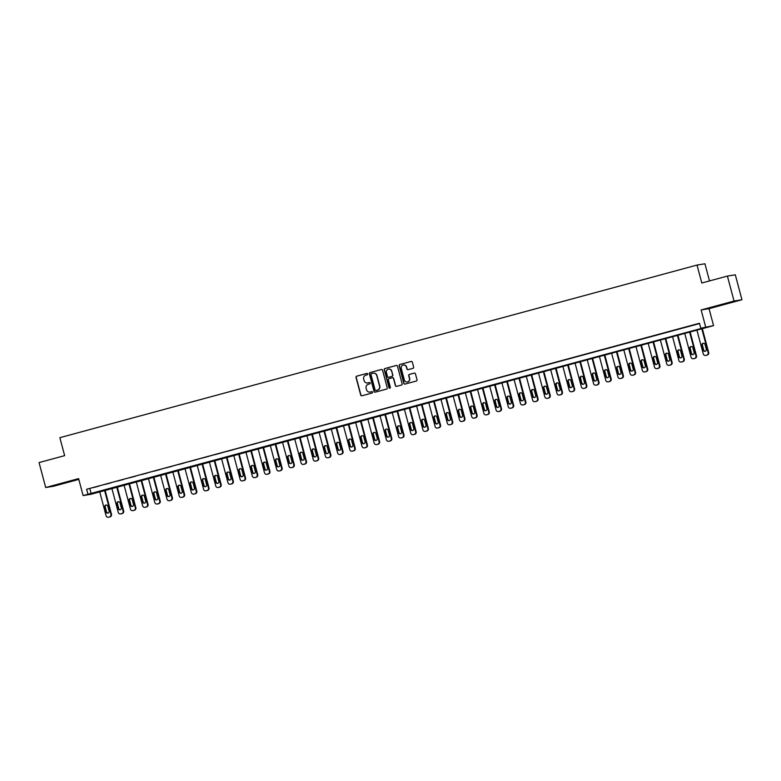 <?xml version="1.0" encoding="UTF-8"?>
<svg xmlns="http://www.w3.org/2000/svg" width="781" height="781" viewBox="0 0 781 781"><rect width="100%" height="100%" fill="white"/><g stroke="black" fill="none" stroke-linecap="round" stroke-linejoin="round"><path stroke-width="1.17" d="M367.724 373.923A0.713 0.693 -99.2 0 0 366.875 373.425L356.702 376.178A1.015 0.996 -99.2 0 0 356.009 377.418L360.705 395.049A1.015 0.996 -99.2 0 0 361.915 395.772L372.088 393.019A0.713 0.693 -99.2 0 0 372.576 392.15A0.713 0.693 -99.2 0 0 371.717 391.642L370.409 392.003A3.241 3.173 -99.2 0 1 366.514 389.69L366.123 388.225A3.241 3.173 -99.2 0 1 368.349 384.262L369.667 383.901A0.713 0.693 -99.2 0 0 370.155 383.041A0.713 0.693 -99.2 0 0 369.296 382.534L367.978 382.885A3.241 3.173 -99.2 0 1 364.083 380.581L363.692 379.117A3.241 3.173 -99.2 0 1 365.928 375.153L367.236 374.792A0.713 0.693 -99.2 0 0 367.724 373.923M723.714 304.112L731.465 302.188L723.714 304.112M61.191 483.605L68.953 481.682L61.191 483.605M412.954 368.339A1.015 0.996 -99.2 0 0 413.647 367.109L412.329 362.159A1.015 0.996 -99.2 0 0 411.109 361.437L399.823 364.502A1.015 0.996 -99.2 0 0 399.12 365.733L403.816 383.364A1.015 0.996 -99.2 0 0 405.036 384.086L416.322 381.03A1.015 0.996 -99.2 0 0 417.025 379.791L415.433 373.816A1.015 0.996 -99.2 0 0 414.213 373.093L409.381 374.402A1.015 0.996 -99.2 0 0 408.688 375.641L409.469 378.609A2.714 2.655 -99.2 0 1 407.35 381.977A2.714 2.655 -99.2 0 1 404.353 379.996L401.268 368.388A2.714 2.655 -99.2 0 1 403.386 365.02A2.714 2.655 -99.2 0 1 406.384 367.002L406.901 368.935A1.015 0.996 -99.2 0 0 408.121 369.657L412.954 368.339M700.772 328.235L713.561 325.628L91.016 494.285L83.108 495.574L703.984 327.717L700.772 328.235L699.444 323.246L86.652 489.267L87.98 494.256M83.108 495.574L78.598 478.607L45.688 487.52L39.05 462.577L64.647 455.645L59.864 437.682L697.033 265.062L701.807 283.015L727.404 276.084L734.042 301.036L701.133 309.95L705.653 326.917M382.563 370.223A1.015 0.996 -99.2 0 0 381.353 369.501L370.057 372.566A1.015 0.996 -99.2 0 0 369.364 373.796L374.05 391.427A1.015 0.996 -99.2 0 0 375.27 392.15L386.566 389.094A1.015 0.996 -99.2 0 0 387.259 387.854L382.563 370.223M384.935 368.534L396.231 365.469A1.015 0.996 -99.2 0 1 397.451 366.191L402.137 383.822A1.015 0.996 -99.2 0 1 401.444 385.062L396.611 386.37A1.015 0.996 -99.2 0 1 395.391 385.648L393.487 378.502A1.015 0.996 -99.2 0 0 392.277 377.779L389.065 378.648A1.015 0.996 -99.2 0 0 388.372 379.888L390.354 387.327A0.713 0.693 -99.2 0 1 389.797 388.216A0.713 0.693 -99.2 0 1 389.006 387.698L384.242 369.764A1.015 0.996 -99.2 0 1 384.935 368.534L396.436 365.44M727.404 276.084L735.312 274.805L741.95 299.748L734.042 301.036M45.688 487.52L53.596 486.241L78.803 479.407M86.652 489.267L699.532 323.568M93.076 487.695L98.933 486.104L93.066 487.637M105.269 484.386L111.117 482.804L105.25 484.337M117.453 481.086L123.31 479.505L117.443 481.037M129.646 477.787L135.494 476.205L129.626 477.728M141.83 474.487L147.677 472.895L141.82 474.428M154.023 471.177L159.871 469.596L154.003 471.128M166.207 467.878L172.054 466.296L166.187 467.829M178.39 464.578L184.248 462.996L178.38 464.519M190.584 461.278L196.431 459.687L190.564 461.22M202.767 457.978L208.615 456.387L202.757 457.92M214.96 454.669L220.808 453.087L214.941 454.62M227.144 451.369L232.992 449.788L227.125 451.32M239.328 448.069L245.185 446.488L239.318 448.011M251.521 444.77L257.369 443.178L251.502 444.711M263.705 441.46L269.552 439.879L263.695 441.411M275.898 438.161L281.746 436.579L275.878 438.112M288.082 434.861L293.929 433.279L288.072 434.802M300.265 431.561L306.123 429.97L300.255 431.502M312.459 428.261L318.306 426.67L312.439 428.203M324.642 424.952L330.49 423.37L324.632 424.903M336.836 421.652L342.683 420.071L336.816 421.603M349.019 418.352L354.867 416.771L349.009 418.294M361.203 415.053L367.06 413.461L361.193 414.994M373.396 411.743L379.244 410.162L373.377 411.694M385.58 408.443L391.437 406.862L385.57 408.395M397.773 405.144L403.621 403.562L397.754 405.085M409.957 401.844L415.804 400.253L409.947 401.785M422.14 398.544L427.998 396.953L422.13 398.486M434.334 395.235L440.181 393.653L434.314 395.186M446.517 391.935L452.375 390.354L446.507 391.886M458.711 388.635L464.558 387.054L458.691 388.577M470.894 385.336L476.742 383.744L470.884 385.277M483.088 382.026L488.935 380.445L483.068 381.977M495.271 378.726L501.119 377.145L495.252 378.678M507.455 375.427L513.312 373.845L507.445 375.368M519.648 372.127L525.496 370.536L519.629 372.068M531.832 368.827L537.679 367.236L531.822 368.769M544.025 365.518L549.873 363.936L544.006 365.469M556.209 362.218L562.056 360.637L556.199 362.169M568.392 358.918L574.25 357.337L568.383 358.86M580.586 355.619L586.433 354.027L580.566 355.56M592.769 352.309L598.617 350.728L592.759 352.26M604.963 349.009L610.81 347.428L604.943 348.961M617.146 345.71L622.994 344.128L617.136 345.651M629.33 342.41L635.187 340.819L629.32 342.351M641.523 339.11L647.371 337.519L641.504 339.052M653.707 335.801L659.554 334.219L653.697 335.752M665.9 332.501L671.748 330.919L665.881 332.452M678.084 329.201L683.931 327.62L678.074 329.143M690.267 325.902L696.125 324.31L690.258 325.843M709.509 280.935L704.94 263.773L697.033 265.062M701.133 309.95L709.041 308.661L741.95 299.748M709.041 308.661L713.561 325.628M89.864 488.74L91.192 493.729M369.472 382.514L368.193 382.856M371.893 391.623L370.624 391.964M367.05 373.396L356.917 376.139A1.015 0.996 -99.2 0 0 356.224 377.379L360.91 395.01A1.015 0.996 -99.2 0 0 361.925 395.762M381.353 369.501L370.272 372.527A1.015 0.996 -99.2 0 0 369.569 373.767L374.265 391.398A1.015 0.996 -99.2 0 0 375.28 392.15M371.473 373.65A0.713 0.693 -99.2 0 0 370.985 374.519L375.105 389.992A0.713 0.693 -99.2 0 0 375.954 390.5L377.34 390.119A3.241 3.173 -99.2 0 0 379.576 386.156L376.754 375.573A3.241 3.173 -99.2 0 0 372.859 373.269L371.473 373.65M373.279 373.191A3.241 3.173 -99.2 0 1 376.969 375.544L379.791 386.117A3.241 3.173 -99.2 0 1 377.555 390.08L376.169 390.461M392.482 377.74A1.015 0.996 -99.2 0 1 393.702 378.463L395.606 385.619A1.015 0.996 -99.2 0 0 396.621 386.37M385.15 368.495A1.015 0.996 -99.2 0 0 384.457 369.735L389.221 387.659A0.713 0.693 -99.2 0 0 389.904 388.186M391.515 371.082A2.714 2.655 -99.2 0 0 388.518 369.101A2.714 2.655 -99.2 0 0 386.4 372.469L387.483 376.559A1.015 0.996 -99.2 0 0 388.918 377.243L391.906 376.403A1.015 0.996 -99.2 0 0 392.609 375.173L391.73 371.043A2.714 2.655 -99.2 0 0 388.626 369.081M391.73 371.043L392.814 375.134A1.015 0.996 -99.2 0 1 392.121 376.374L388.918 377.243M403.494 365A2.714 2.655 -99.2 0 1 406.598 366.963L407.116 368.896A1.015 0.996 -99.2 0 0 408.121 369.647M407.457 381.958A2.714 2.655 -99.2 0 0 409.683 378.57L409.469 378.609M414.213 373.093L409.595 374.372A1.015 0.996 -99.2 0 0 408.902 375.612L409.683 378.57M411.323 361.408L400.038 364.463A1.015 0.996 -99.2 0 0 399.335 365.703L404.031 383.334A1.015 0.996 -99.2 0 0 405.036 384.086M104.537 490.283L110.951 514.396A2.07 2.021 -99.2 0 1 109.535 516.924L108.559 517.188A2.07 2.021 -99.2 0 1 106.079 515.714L99.656 491.6M105.054 490.136L111.488 514.308A2.07 2.021 80.8 0 1 110.062 516.837L109.096 517.1A2.07 2.021 80.8 0 1 108.891 517.139L108.354 517.227M106.294 505.024A1.65 1.621 -99.2 0 0 105.259 507.006L106.528 511.799A1.65 1.621 -99.2 0 0 108.09 513.029M109.115 511.038L107.846 506.254A1.65 1.621 -99.2 0 0 106.021 505.043A1.65 1.621 -99.2 0 0 104.722 507.094L106.001 511.887A1.65 1.621 -99.2 0 0 107.827 513.097A1.65 1.621 -99.2 0 0 109.115 511.038M116.72 486.973L123.134 511.096A2.07 2.021 -99.2 0 1 121.719 513.615L120.743 513.878A2.07 2.021 -99.2 0 1 118.263 512.414L111.849 488.301M117.238 486.836L123.671 511.008A2.07 2.021 80.8 0 1 122.256 513.527L121.28 513.8A2.07 2.021 80.8 0 1 121.084 513.839L120.547 513.927M118.478 501.724A1.65 1.621 -99.2 0 0 117.443 503.706L118.722 508.499A1.65 1.621 -99.2 0 0 120.274 509.729M121.309 507.738L120.03 502.954A1.65 1.621 -99.2 0 0 118.204 501.744A1.65 1.621 -99.2 0 0 116.916 503.794L118.185 508.587A1.65 1.621 -99.2 0 0 120.01 509.798A1.65 1.621 -99.2 0 0 121.309 507.738M128.914 483.673L135.328 507.796A2.07 2.021 -99.2 0 1 133.912 510.315L132.936 510.579A2.07 2.021 -99.2 0 1 130.456 509.114L124.033 484.991M129.431 483.537L135.865 507.709A2.07 2.021 80.8 0 1 134.439 510.227L133.463 510.491A2.07 2.021 80.8 0 1 133.268 510.54L132.731 510.628M130.661 498.415A1.65 1.621 -99.2 0 0 129.636 500.406L130.905 505.2A1.65 1.621 -99.2 0 0 132.458 506.43M133.492 504.438L132.223 499.645A1.65 1.621 -99.2 0 0 130.398 498.444A1.65 1.621 -99.2 0 0 129.099 500.494L130.368 505.287A1.65 1.621 -99.2 0 0 132.194 506.488A1.65 1.621 -99.2 0 0 133.492 504.438M141.097 480.374L147.511 504.487A2.07 2.021 -99.2 0 1 146.096 507.015L145.12 507.279A2.07 2.021 -99.2 0 1 142.64 505.815L136.226 481.692M141.615 480.237L148.048 504.399A2.07 2.021 80.8 0 1 146.633 506.928L145.656 507.191A2.07 2.021 80.8 0 1 145.451 507.24L144.924 507.318M142.855 495.115A1.65 1.621 -99.2 0 0 141.82 497.106L143.099 501.89A1.65 1.621 -99.2 0 0 144.651 503.12M145.676 501.138L144.407 496.345A1.65 1.621 -99.2 0 0 142.581 495.134A1.65 1.621 -99.2 0 0 141.283 497.194L142.562 501.978A1.65 1.621 -99.2 0 0 144.387 503.189A1.65 1.621 -99.2 0 0 145.676 501.138M153.281 477.074L159.705 501.187A2.07 2.021 -99.2 0 1 158.279 503.716L157.303 503.979A2.07 2.021 -99.2 0 1 154.823 502.505L148.41 478.392M153.808 476.927L160.232 501.099A2.07 2.021 80.8 0 1 158.816 503.628L157.84 503.891A2.07 2.021 80.8 0 1 157.645 503.93L157.108 504.018M155.038 491.815A1.65 1.621 -99.2 0 0 154.003 493.807L155.282 498.59A1.65 1.621 -99.2 0 0 156.835 499.82M157.869 497.839L156.59 493.045A1.65 1.621 -99.2 0 0 154.765 491.835A1.65 1.621 -99.2 0 0 153.476 493.885L154.745 498.678A1.65 1.621 -99.2 0 0 156.571 499.889A1.65 1.621 -99.2 0 0 157.869 497.839M165.474 473.774L171.888 497.887A2.07 2.021 -99.2 0 1 170.473 500.406L169.497 500.68A2.07 2.021 -99.2 0 1 167.017 499.205L160.593 475.092M165.992 473.628L172.425 497.8A2.07 2.021 80.8 0 1 171 500.328L170.033 500.592A2.07 2.021 80.8 0 1 169.828 500.631L169.292 500.719M167.232 488.515A1.65 1.621 -99.2 0 0 166.197 490.497L167.466 495.291A1.65 1.621 -99.2 0 0 169.028 496.521M170.053 494.529L168.784 489.746A1.65 1.621 -99.2 0 0 166.958 488.535A1.65 1.621 -99.2 0 0 165.66 490.585L166.939 495.379A1.65 1.621 -99.2 0 0 168.764 496.589A1.65 1.621 -99.2 0 0 170.053 494.529M177.658 470.465L184.082 494.588A2.07 2.021 -99.2 0 1 182.656 497.106L181.68 497.37A2.07 2.021 -99.2 0 1 179.2 495.906L172.786 471.792M178.175 470.328L184.609 494.5A2.07 2.021 80.8 0 1 183.193 497.019L182.217 497.282A2.07 2.021 80.8 0 1 182.022 497.331L181.485 497.419M179.415 485.216A1.65 1.621 -99.2 0 0 178.38 487.198L179.659 491.991A1.65 1.621 -99.2 0 0 181.212 493.221M182.246 491.229L180.967 486.436A1.65 1.621 -99.2 0 0 179.142 485.235A1.65 1.621 -99.2 0 0 177.853 487.285L179.122 492.079A1.65 1.621 -99.2 0 0 180.948 493.28A1.65 1.621 -99.2 0 0 182.246 491.229M189.851 467.165L196.265 491.278A2.07 2.021 -99.2 0 1 194.85 493.807L193.873 494.07A2.07 2.021 -99.2 0 1 191.394 492.606L184.97 468.483M190.369 467.028L196.802 491.2A2.07 2.021 80.8 0 1 195.377 493.719L194.401 493.982A2.07 2.021 80.8 0 1 194.205 494.031L193.668 494.119M191.599 481.906A1.65 1.621 -99.2 0 0 190.574 483.898L191.843 488.691A1.65 1.621 -99.2 0 0 193.395 489.912M194.43 487.93L193.161 483.136A1.65 1.621 -99.2 0 0 191.335 481.926A1.65 1.621 -99.2 0 0 190.037 483.986L191.316 488.769A1.65 1.621 -99.2 0 0 193.132 489.98A1.65 1.621 -99.2 0 0 194.43 487.93M202.035 463.865L208.449 487.979A2.07 2.021 -99.2 0 1 207.033 490.507L206.057 490.771A2.07 2.021 -99.2 0 1 203.577 489.306L197.163 465.183M202.552 463.719L208.986 487.891A2.07 2.021 80.8 0 1 207.57 490.419L206.594 490.683A2.07 2.021 80.8 0 1 206.389 490.722L205.862 490.81M203.792 478.607A1.65 1.621 -99.2 0 0 202.757 480.598L204.036 485.382A1.65 1.621 -99.2 0 0 205.588 486.612M206.623 484.63L205.344 479.837A1.65 1.621 -99.2 0 0 203.519 478.626A1.65 1.621 -99.2 0 0 202.22 480.686L203.499 485.47A1.65 1.621 -99.2 0 0 205.325 486.68A1.65 1.621 -99.2 0 0 206.623 484.63M214.219 460.565L220.642 484.679A2.07 2.021 -99.2 0 1 219.217 487.207L218.25 487.471A2.07 2.021 -99.2 0 1 215.761 485.997L209.347 461.883M214.746 460.419L221.169 484.591A2.07 2.021 80.8 0 1 219.754 487.119L218.778 487.383A2.07 2.021 80.8 0 1 218.582 487.422L218.045 487.51M215.976 475.307A1.65 1.621 -99.2 0 0 214.951 477.289L216.22 482.082A1.65 1.621 -99.2 0 0 217.772 483.312M218.807 481.321L217.528 476.537A1.65 1.621 -99.2 0 0 215.702 475.326A1.65 1.621 -99.2 0 0 214.414 477.376L215.683 482.17A1.65 1.621 -99.2 0 0 217.508 483.38A1.65 1.621 -99.2 0 0 218.807 481.321M226.412 457.256L232.826 481.379A2.07 2.021 -99.2 0 1 231.41 483.898L230.434 484.161A2.07 2.021 -99.2 0 1 227.954 482.697L221.531 458.584M226.929 457.119L233.363 481.291A2.07 2.021 80.8 0 1 231.947 483.81L230.971 484.083A2.07 2.021 80.8 0 1 230.766 484.122L230.229 484.21M228.169 472.007A1.65 1.621 -99.2 0 0 227.134 473.989L228.403 478.782A1.65 1.621 -99.2 0 0 229.965 480.012M230.991 478.021L229.721 473.237A1.65 1.621 -99.2 0 0 227.896 472.027A1.65 1.621 -99.2 0 0 226.597 474.077L227.876 478.87A1.65 1.621 -99.2 0 0 229.702 480.081A1.65 1.621 -99.2 0 0 230.991 478.021M238.595 453.956L245.019 478.079A2.07 2.021 -99.2 0 1 243.594 480.598L242.618 480.862A2.07 2.021 -99.2 0 1 240.138 479.397L233.724 455.274M239.113 453.82L245.546 477.992A2.07 2.021 80.8 0 1 244.131 480.51L243.155 480.774A2.07 2.021 80.8 0 1 242.959 480.823L242.422 480.911M240.353 468.698A1.65 1.621 -99.2 0 0 239.318 470.689L240.597 475.483A1.65 1.621 -99.2 0 0 242.149 476.713M243.184 474.721L241.905 469.928A1.65 1.621 -99.2 0 0 240.079 468.727A1.65 1.621 -99.2 0 0 238.791 470.777L240.06 475.57A1.65 1.621 -99.2 0 0 241.885 476.771A1.65 1.621 -99.2 0 0 243.184 474.721M250.789 450.657L257.203 474.77A2.07 2.021 -99.2 0 1 255.787 477.298L254.811 477.562A2.07 2.021 -99.2 0 1 252.331 476.098L245.908 451.974M251.306 450.52L257.74 474.682A2.07 2.021 80.8 0 1 256.314 477.211L255.338 477.474A2.07 2.021 80.8 0 1 255.143 477.523L254.606 477.601M252.536 465.398A1.65 1.621 -99.2 0 0 251.511 467.389L252.78 472.173A1.65 1.621 -99.2 0 0 254.333 473.403M255.367 471.421L254.098 466.628A1.65 1.621 -99.2 0 0 252.273 465.417A1.65 1.621 -99.2 0 0 250.974 467.477L252.253 472.261A1.65 1.621 -99.2 0 0 254.079 473.471A1.65 1.621 -99.2 0 0 255.367 471.421M262.972 447.357L269.386 471.47A2.07 2.021 -99.2 0 1 267.971 473.999L266.995 474.262A2.07 2.021 -99.2 0 1 264.515 472.788L258.101 448.675M263.49 447.21L269.923 471.382A2.07 2.021 80.8 0 1 268.508 473.911L267.532 474.174A2.07 2.021 80.8 0 1 267.327 474.213L266.799 474.301M264.73 462.098A1.65 1.621 -99.2 0 0 263.695 464.09L264.974 468.873A1.65 1.621 -99.2 0 0 266.526 470.103M267.561 468.122L266.282 463.328A1.65 1.621 -99.2 0 0 264.456 462.118A1.65 1.621 -99.2 0 0 263.158 464.168L264.437 468.961A1.65 1.621 -99.2 0 0 266.262 470.172A1.65 1.621 -99.2 0 0 267.561 468.122M275.156 444.057L281.58 468.17A2.07 2.021 -99.2 0 1 280.154 470.689L279.188 470.963A2.07 2.021 -99.2 0 1 276.699 469.488L270.285 445.375M275.683 443.911L282.117 468.083A2.07 2.021 80.8 0 1 280.691 470.611L279.715 470.875A2.07 2.021 80.8 0 1 279.52 470.914L278.983 471.002M276.913 458.798A1.65 1.621 -99.2 0 0 275.888 460.78L277.157 465.574A1.65 1.621 -99.2 0 0 278.71 466.804M279.744 464.812L278.466 460.029A1.65 1.621 -99.2 0 0 276.64 458.818A1.65 1.621 -99.2 0 0 275.351 460.868L276.62 465.661A1.65 1.621 -99.2 0 0 278.446 466.872A1.65 1.621 -99.2 0 0 279.744 464.812M287.349 440.748L293.763 464.871A2.07 2.021 -99.2 0 1 292.348 467.389L291.372 467.653A2.07 2.021 -99.2 0 1 288.892 466.189L282.468 442.075M287.867 440.611L294.3 464.783A2.07 2.021 80.8 0 1 292.885 467.302L291.909 467.565A2.07 2.021 80.8 0 1 291.704 467.614L291.167 467.702M289.107 455.499A1.65 1.621 -99.2 0 0 288.072 457.481L289.351 462.274A1.65 1.621 -99.2 0 0 290.903 463.504M291.928 461.512L290.659 456.719A1.65 1.621 -99.2 0 0 288.833 455.518A1.65 1.621 -99.2 0 0 287.535 457.568L288.814 462.362A1.65 1.621 -99.2 0 0 290.639 463.563A1.65 1.621 -99.2 0 0 291.928 461.512M299.533 437.448L305.957 461.561A2.07 2.021 -99.2 0 1 304.531 464.09L303.555 464.353A2.07 2.021 -99.2 0 1 301.075 462.889L294.662 438.766M300.06 437.311L306.484 461.483A2.07 2.021 80.8 0 1 305.068 464.002L304.092 464.265A2.07 2.021 80.8 0 1 303.897 464.314L303.36 464.402M301.29 452.189A1.65 1.621 -99.2 0 0 300.255 454.181L301.534 458.974A1.65 1.621 -99.2 0 0 303.087 460.194M304.121 458.213L302.843 453.419A1.65 1.621 -99.2 0 0 301.017 452.209A1.65 1.621 -99.2 0 0 299.728 454.269L300.997 459.052A1.65 1.621 -99.2 0 0 302.823 460.263A1.65 1.621 -99.2 0 0 304.121 458.213M311.726 434.148L318.14 458.262A2.07 2.021 -99.2 0 1 316.725 460.79L315.749 461.054A2.07 2.021 -99.2 0 1 313.269 459.589L306.845 435.466M312.244 434.002L318.677 458.174A2.07 2.021 80.8 0 1 317.252 460.702L316.285 460.966A2.07 2.021 80.8 0 1 316.08 461.005L315.544 461.093M313.474 448.89A1.65 1.621 -99.2 0 0 312.449 450.881L313.718 455.665A1.65 1.621 -99.2 0 0 315.28 456.895M316.305 454.913L315.036 450.12A1.65 1.621 -99.2 0 0 313.21 448.909A1.65 1.621 -99.2 0 0 311.912 450.969L313.191 455.753A1.65 1.621 -99.2 0 0 315.016 456.963A1.65 1.621 -99.2 0 0 316.305 454.913M323.91 430.848L330.324 454.962A2.07 2.021 -99.2 0 1 328.908 457.49L327.932 457.754A2.07 2.021 -99.2 0 1 325.452 456.28L319.038 432.166M324.427 430.702L330.861 454.874A2.07 2.021 80.8 0 1 329.445 457.402L328.469 457.666A2.07 2.021 80.8 0 1 328.264 457.705L327.737 457.793M325.667 445.59A1.65 1.621 -99.2 0 0 324.632 447.572L325.911 452.365A1.65 1.621 -99.2 0 0 327.464 453.595M328.498 451.603L327.219 446.82A1.65 1.621 -99.2 0 0 325.394 445.609A1.65 1.621 -99.2 0 0 324.095 447.659L325.374 452.453A1.65 1.621 -99.2 0 0 327.2 453.663A1.65 1.621 -99.2 0 0 328.498 451.603M336.094 427.539L342.517 451.662A2.07 2.021 -99.2 0 1 341.092 454.181L340.125 454.444A2.07 2.021 -99.2 0 1 337.636 452.98L331.222 428.867M336.621 427.402L343.054 451.574A2.07 2.021 80.8 0 1 341.629 454.093L340.653 454.366A2.07 2.021 80.8 0 1 340.457 454.405L339.92 454.493M337.851 442.29A1.65 1.621 -99.2 0 0 336.826 444.272L338.095 449.065A1.65 1.621 -99.2 0 0 339.647 450.295M340.682 448.304L339.403 443.52A1.65 1.621 -99.2 0 0 337.587 442.31A1.65 1.621 -99.2 0 0 336.289 444.36L337.558 449.153A1.65 1.621 -99.2 0 0 339.384 450.364A1.65 1.621 -99.2 0 0 340.682 448.304M348.287 424.239L354.701 448.362A2.07 2.021 -99.2 0 1 353.285 450.881L352.309 451.145A2.07 2.021 -99.2 0 1 349.829 449.68L343.415 425.557M348.804 424.103L355.238 448.274A2.07 2.021 80.8 0 1 353.822 450.793L352.846 451.057A2.07 2.021 80.8 0 1 352.641 451.106L352.114 451.193M350.044 438.981A1.65 1.621 -99.2 0 0 349.009 440.972L350.288 445.766A1.65 1.621 -99.2 0 0 351.84 446.996M352.866 445.004L351.596 440.211A1.65 1.621 -99.2 0 0 349.771 439.01A1.65 1.621 -99.2 0 0 348.472 441.06L349.751 445.853A1.65 1.621 -99.2 0 0 351.577 447.054A1.65 1.621 -99.2 0 0 352.866 445.004M360.471 420.939L366.894 445.053A2.07 2.021 -99.2 0 1 365.469 447.581L364.493 447.845A2.07 2.021 -99.2 0 1 362.013 446.381L355.599 422.257M360.998 420.803L367.421 444.965A2.07 2.021 80.8 0 1 366.006 447.493L365.03 447.757A2.07 2.021 80.8 0 1 364.834 447.806L364.297 447.884M362.228 435.681A1.65 1.621 -99.2 0 0 361.193 437.672L362.472 442.456A1.65 1.621 -99.2 0 0 364.024 443.686M365.059 441.704L363.78 436.911A1.65 1.621 -99.2 0 0 361.954 435.7A1.65 1.621 -99.2 0 0 360.666 437.76L361.935 442.544A1.65 1.621 -99.2 0 0 363.761 443.754A1.65 1.621 -99.2 0 0 365.059 441.704M372.664 417.64L379.078 441.753A2.07 2.021 -99.2 0 1 377.662 444.282L376.686 444.545A2.07 2.021 -99.2 0 1 374.206 443.071L367.783 418.958M373.181 417.493L379.615 441.665A2.07 2.021 80.8 0 1 378.189 444.194L377.223 444.457A2.07 2.021 80.8 0 1 377.018 444.496L376.481 444.584M374.411 432.381A1.65 1.621 -99.2 0 0 373.386 434.373L374.655 439.156A1.65 1.621 -99.2 0 0 376.217 440.386M377.243 438.405L375.973 433.611A1.65 1.621 -99.2 0 0 374.148 432.401A1.65 1.621 -99.2 0 0 372.849 434.451L374.128 439.244A1.65 1.621 -99.2 0 0 375.954 440.455A1.65 1.621 -99.2 0 0 377.243 438.405M384.848 414.34L391.261 438.453A2.07 2.021 -99.2 0 1 389.846 440.972L388.87 441.245A2.07 2.021 -99.2 0 1 386.39 439.771L379.976 415.658M385.365 414.194L391.798 438.366A2.07 2.021 80.8 0 1 390.383 440.894L389.407 441.158A2.07 2.021 80.8 0 1 389.202 441.197L388.674 441.285M386.605 429.081A1.65 1.621 -99.2 0 0 385.57 431.063L386.849 435.857A1.65 1.621 -99.2 0 0 388.401 437.087M389.436 435.095L388.157 430.311A1.65 1.621 -99.2 0 0 386.331 429.101A1.65 1.621 -99.2 0 0 385.043 431.151L386.312 435.944A1.65 1.621 -99.2 0 0 388.137 437.155A1.65 1.621 -99.2 0 0 389.436 435.095M397.041 411.031L403.455 435.154A2.07 2.021 -99.2 0 1 402.039 437.672L401.063 437.936A2.07 2.021 -99.2 0 1 398.574 436.472L392.16 412.358M397.558 410.894L403.992 435.066A2.07 2.021 80.8 0 1 402.566 437.585L401.59 437.848A2.07 2.021 80.8 0 1 401.395 437.897L400.858 437.985M398.788 425.782A1.65 1.621 -99.2 0 0 397.763 427.763L399.032 432.557A1.65 1.621 -99.2 0 0 400.585 433.787M401.619 431.795L400.35 427.002A1.65 1.621 -99.2 0 0 398.525 425.801A1.65 1.621 -99.2 0 0 397.226 427.851L398.495 432.645A1.65 1.621 -99.2 0 0 400.321 433.845A1.65 1.621 -99.2 0 0 401.619 431.795M409.224 407.731L415.638 431.844A2.07 2.021 -99.2 0 1 414.223 434.373L413.247 434.636A2.07 2.021 -99.2 0 1 410.767 433.172L404.353 409.049M409.742 407.594L416.175 431.766A2.07 2.021 80.8 0 1 414.76 434.285L413.784 434.548A2.07 2.021 80.8 0 1 413.579 434.597L413.051 434.685M410.982 422.472A1.65 1.621 -99.2 0 0 409.947 424.464L411.226 429.257A1.65 1.621 -99.2 0 0 412.778 430.477M413.803 428.496L412.534 423.702A1.65 1.621 -99.2 0 0 410.708 422.492A1.65 1.621 -99.2 0 0 409.41 424.552L410.689 429.335A1.65 1.621 -99.2 0 0 412.514 430.546A1.65 1.621 -99.2 0 0 413.803 428.496M421.408 404.431L427.832 428.544A2.07 2.021 -99.2 0 1 426.406 431.073L425.43 431.337A2.07 2.021 -99.2 0 1 422.951 429.872L416.537 405.749M421.935 404.285L428.359 428.457A2.07 2.021 80.8 0 1 426.943 430.985L425.967 431.249A2.07 2.021 80.8 0 1 425.772 431.288L425.235 431.376M423.165 419.172A1.65 1.621 -99.2 0 0 422.13 421.164L423.409 425.948A1.65 1.621 -99.2 0 0 424.962 427.178M425.996 425.196L424.718 420.403A1.65 1.621 -99.2 0 0 422.892 419.192A1.65 1.621 -99.2 0 0 421.603 421.252L422.872 426.035A1.65 1.621 -99.2 0 0 424.698 427.246A1.65 1.621 -99.2 0 0 425.996 425.196M433.601 401.131L440.015 425.245A2.07 2.021 -99.2 0 1 438.6 427.773L437.624 428.037A2.07 2.021 -99.2 0 1 435.144 426.563L428.72 402.449M434.119 400.985L440.552 425.157A2.07 2.021 80.8 0 1 439.127 427.685L438.161 427.949A2.07 2.021 80.8 0 1 437.956 427.988L437.419 428.076M435.359 415.873A1.65 1.621 -99.2 0 0 434.324 417.855L435.593 422.648A1.65 1.621 -99.2 0 0 437.155 423.878M438.18 421.886L436.911 417.103A1.65 1.621 -99.2 0 0 435.085 415.892A1.65 1.621 -99.2 0 0 433.787 417.942L435.066 422.736A1.65 1.621 -99.2 0 0 436.891 423.946A1.65 1.621 -99.2 0 0 438.18 421.886M445.785 397.822L452.199 421.945A2.07 2.021 -99.2 0 1 450.783 424.464L449.807 424.727A2.07 2.021 -99.2 0 1 447.328 423.263L440.914 399.15M446.302 397.685L452.736 421.857A2.07 2.021 80.8 0 1 451.32 424.376L450.344 424.649A2.07 2.021 80.8 0 1 450.149 424.688L449.612 424.776M447.542 412.573A1.65 1.621 -99.2 0 0 446.507 414.555L447.786 419.348A1.65 1.621 -99.2 0 0 449.339 420.578M450.373 418.587L449.095 413.803A1.65 1.621 -99.2 0 0 447.269 412.593A1.65 1.621 -99.2 0 0 445.98 414.643L447.249 419.436A1.65 1.621 -99.2 0 0 449.075 420.647A1.65 1.621 -99.2 0 0 450.373 418.587M457.978 394.522L464.392 418.645A2.07 2.021 -99.2 0 1 462.977 421.164L462.001 421.428A2.07 2.021 -99.2 0 1 459.521 419.963L453.097 395.84M458.496 394.385L464.929 418.557A2.07 2.021 80.8 0 1 463.504 421.076L462.528 421.34A2.07 2.021 80.8 0 1 462.332 421.389L461.796 421.476M459.726 409.264A1.65 1.621 -99.2 0 0 458.701 411.255L459.97 416.048A1.65 1.621 -99.2 0 0 461.522 417.279M462.557 415.287L461.288 410.494A1.65 1.621 -99.2 0 0 459.462 409.293A1.65 1.621 -99.2 0 0 458.164 411.343L459.443 416.136A1.65 1.621 -99.2 0 0 461.259 417.337A1.65 1.621 -99.2 0 0 462.557 415.287M470.162 391.222L476.576 415.336A2.07 2.021 -99.2 0 1 475.16 417.864L474.184 418.128A2.07 2.021 -99.2 0 1 471.704 416.663L465.291 392.54M470.679 391.086L477.113 415.248A2.07 2.021 80.8 0 1 475.697 417.776L474.721 418.04A2.07 2.021 80.8 0 1 474.516 418.089L473.989 418.167M471.919 405.964A1.65 1.621 -99.2 0 0 470.884 407.955L472.163 412.739A1.65 1.621 -99.2 0 0 473.716 413.969M474.75 411.987L473.471 407.194A1.65 1.621 -99.2 0 0 471.646 405.983A1.65 1.621 -99.2 0 0 470.347 408.043L471.626 412.827A1.65 1.621 -99.2 0 0 473.452 414.037A1.65 1.621 -99.2 0 0 474.75 411.987M482.346 387.923L488.769 412.036A2.07 2.021 -99.2 0 1 487.344 414.565L486.368 414.828A2.07 2.021 -99.2 0 1 483.888 413.354L477.474 389.241M482.873 387.776L489.296 411.948A2.07 2.021 80.8 0 1 487.881 414.477L486.905 414.74A2.07 2.021 80.8 0 1 486.709 414.779L486.172 414.867M484.103 402.664A1.65 1.621 -99.2 0 0 483.068 404.656L484.347 409.439A1.65 1.621 -99.2 0 0 485.899 410.669M486.934 408.688L485.655 403.894A1.65 1.621 -99.2 0 0 483.829 402.684A1.65 1.621 -99.2 0 0 482.541 404.734L483.81 409.527A1.65 1.621 -99.2 0 0 485.636 410.738A1.65 1.621 -99.2 0 0 486.934 408.688M494.539 384.623L500.953 408.736A2.07 2.021 -99.2 0 1 499.537 411.255L498.561 411.528A2.07 2.021 -99.2 0 1 496.081 410.054L489.658 385.941M495.056 384.477L501.49 408.648A2.07 2.021 80.8 0 1 500.074 411.177L499.098 411.441A2.07 2.021 80.8 0 1 498.893 411.48L498.356 411.567M496.296 399.364A1.65 1.621 -99.2 0 0 495.261 401.346L496.531 406.14A1.65 1.621 -99.2 0 0 498.093 407.37M499.118 405.378L497.848 400.594A1.65 1.621 -99.2 0 0 496.023 399.384A1.65 1.621 -99.2 0 0 494.724 401.434L496.003 406.227A1.65 1.621 -99.2 0 0 497.829 407.438A1.65 1.621 -99.2 0 0 499.118 405.378M506.723 381.313L513.146 405.437A2.07 2.021 -99.2 0 1 511.721 407.955L510.745 408.219A2.07 2.021 -99.2 0 1 508.265 406.755L501.851 382.641M507.24 381.177L513.673 405.349A2.07 2.021 80.8 0 1 512.258 407.867L511.282 408.131A2.07 2.021 80.8 0 1 511.086 408.18L510.549 408.268M508.48 396.065A1.65 1.621 -99.2 0 0 507.445 398.046L508.724 402.84A1.65 1.621 -99.2 0 0 510.276 404.07M511.311 402.078L510.032 397.285A1.65 1.621 -99.2 0 0 508.206 396.084A1.65 1.621 -99.2 0 0 506.918 398.134L508.187 402.928A1.65 1.621 -99.2 0 0 510.013 404.128A1.65 1.621 -99.2 0 0 511.311 402.078M518.916 378.014L525.33 402.127A2.07 2.021 -99.2 0 1 523.914 404.656L522.938 404.919A2.07 2.021 -99.2 0 1 520.458 403.455L514.035 379.332M519.433 377.877L525.867 402.049A2.07 2.021 80.8 0 1 524.442 404.568L523.465 404.831A2.07 2.021 80.8 0 1 523.27 404.88L522.733 404.968M520.663 392.755A1.65 1.621 -99.2 0 0 519.638 394.747L520.907 399.54A1.65 1.621 -99.2 0 0 522.46 400.76M523.495 398.779L522.225 393.985A1.65 1.621 -99.2 0 0 520.4 392.775A1.65 1.621 -99.2 0 0 519.101 394.835L520.38 399.618A1.65 1.621 -99.2 0 0 522.196 400.829A1.65 1.621 -99.2 0 0 523.495 398.779M531.1 374.714L537.513 398.827A2.07 2.021 -99.2 0 1 536.098 401.356L535.122 401.619A2.07 2.021 -99.2 0 1 532.642 400.155L526.228 376.032M531.617 374.568L538.05 398.74A2.07 2.021 80.8 0 1 536.635 401.268L535.659 401.532A2.07 2.021 80.8 0 1 535.454 401.571L534.926 401.659M532.857 389.455A1.65 1.621 -99.2 0 0 531.822 391.447L533.101 396.231A1.65 1.621 -99.2 0 0 534.653 397.461M535.688 395.479L534.409 390.685A1.65 1.621 -99.2 0 0 532.583 389.475A1.65 1.621 -99.2 0 0 531.285 391.535L532.564 396.318A1.65 1.621 -99.2 0 0 534.389 397.529A1.65 1.621 -99.2 0 0 535.688 395.479M543.283 371.414L549.707 395.528A2.07 2.021 -99.2 0 1 548.282 398.056L547.315 398.32A2.07 2.021 -99.2 0 1 544.826 396.846L538.412 372.732M543.81 371.268L550.234 395.44A2.07 2.021 80.8 0 1 548.818 397.968L547.842 398.232A2.07 2.021 80.8 0 1 547.647 398.271L547.11 398.359M545.04 386.156A1.65 1.621 -99.2 0 0 544.015 388.137L545.284 392.931A1.65 1.621 -99.2 0 0 546.837 394.161M547.871 392.169L546.593 387.386A1.65 1.621 -99.2 0 0 544.767 386.175A1.65 1.621 -99.2 0 0 543.478 388.225L544.747 393.019A1.65 1.621 -99.2 0 0 546.573 394.229A1.65 1.621 -99.2 0 0 547.871 392.169M555.476 368.105L561.89 392.228A2.07 2.021 -99.2 0 1 560.475 394.747L559.499 395.01A2.07 2.021 -99.2 0 1 557.019 393.546L550.595 369.433M555.994 367.968L562.427 392.14A2.07 2.021 80.8 0 1 561.012 394.659L560.036 394.932A2.07 2.021 80.8 0 1 559.831 394.971L559.294 395.059M557.234 382.856A1.65 1.621 -99.2 0 0 556.199 384.838L557.468 389.631A1.65 1.621 -99.2 0 0 559.03 390.861M560.055 388.87L558.786 384.086A1.65 1.621 -99.2 0 0 556.96 382.875A1.65 1.621 -99.2 0 0 555.662 384.926L556.941 389.719A1.65 1.621 -99.2 0 0 558.766 390.93A1.65 1.621 -99.2 0 0 560.055 388.87M567.66 364.805L574.084 388.928A2.07 2.021 -99.2 0 1 572.658 391.447L571.682 391.711A2.07 2.021 -99.2 0 1 569.203 390.246L562.789 366.123M568.178 364.668L574.611 388.84A2.07 2.021 80.8 0 1 573.195 391.359L572.219 391.623A2.07 2.021 80.8 0 1 572.024 391.671L571.487 391.759M569.417 379.546A1.65 1.621 -99.2 0 0 568.383 381.538L569.661 386.331A1.65 1.621 -99.2 0 0 571.214 387.561M572.248 385.57L570.97 380.777A1.65 1.621 -99.2 0 0 569.144 379.576A1.65 1.621 -99.2 0 0 567.855 381.626L569.124 386.419A1.65 1.621 -99.2 0 0 570.95 387.62A1.65 1.621 -99.2 0 0 572.248 385.57M579.853 361.505L586.267 385.619A2.07 2.021 -99.2 0 1 584.852 388.147L583.876 388.411A2.07 2.021 -99.2 0 1 581.396 386.946L574.972 362.823M580.371 361.369L586.804 385.531A2.07 2.021 80.8 0 1 585.379 388.059L584.403 388.323A2.07 2.021 80.8 0 1 584.208 388.372L583.671 388.45M581.601 376.247A1.65 1.621 -99.2 0 0 580.576 378.238L581.845 383.022A1.65 1.621 -99.2 0 0 583.407 384.252M584.432 382.27L583.163 377.477A1.65 1.621 -99.2 0 0 581.337 376.266A1.65 1.621 -99.2 0 0 580.039 378.326L581.318 383.11A1.65 1.621 -99.2 0 0 583.143 384.32A1.65 1.621 -99.2 0 0 584.432 382.27M592.037 358.206L598.451 382.319A2.07 2.021 -99.2 0 1 597.035 384.848L596.059 385.111A2.07 2.021 -99.2 0 1 593.58 383.637L587.166 359.524M592.554 358.059L598.988 382.231A2.07 2.021 80.8 0 1 597.572 384.76L596.596 385.023A2.07 2.021 80.8 0 1 596.391 385.062L595.864 385.15M593.794 372.947A1.65 1.621 -99.2 0 0 592.759 374.939L594.038 379.722A1.65 1.621 -99.2 0 0 595.591 380.952M596.625 378.97L595.347 374.177A1.65 1.621 -99.2 0 0 593.521 372.967A1.65 1.621 -99.2 0 0 592.223 375.017L593.501 379.81A1.65 1.621 -99.2 0 0 595.327 381.021A1.65 1.621 -99.2 0 0 596.625 378.97M604.221 354.896L610.644 379.019A2.07 2.021 -99.2 0 1 609.219 381.538L608.253 381.811A2.07 2.021 -99.2 0 1 605.763 380.337L599.349 356.224M604.748 354.759L611.181 378.931A2.07 2.021 80.8 0 1 609.756 381.46L608.78 381.724A2.07 2.021 80.8 0 1 608.584 381.763L608.048 381.85M605.978 369.647A1.65 1.621 -99.2 0 0 604.953 371.629L606.222 376.422A1.65 1.621 -99.2 0 0 607.774 377.653M608.809 375.661L607.53 370.877A1.65 1.621 -99.2 0 0 605.714 369.667A1.65 1.621 -99.2 0 0 604.416 371.717L605.685 376.51A1.65 1.621 -99.2 0 0 607.511 377.721A1.65 1.621 -99.2 0 0 608.809 375.661M616.414 351.596L622.828 375.72A2.07 2.021 -99.2 0 1 621.412 378.238L620.436 378.502A2.07 2.021 -99.2 0 1 617.956 377.038L611.543 352.924M616.931 351.46L623.365 375.632A2.07 2.021 80.8 0 1 621.949 378.15L620.973 378.414A2.07 2.021 80.8 0 1 620.768 378.463L620.241 378.551M618.171 366.348A1.65 1.621 -99.2 0 0 617.136 368.329L618.415 373.123A1.65 1.621 -99.2 0 0 619.968 374.353M620.993 372.361L619.723 367.568A1.65 1.621 -99.2 0 0 617.898 366.367A1.65 1.621 -99.2 0 0 616.6 368.417L617.878 373.211A1.65 1.621 -99.2 0 0 619.704 374.411A1.65 1.621 -99.2 0 0 620.993 372.361M628.598 348.297L635.021 372.41A2.07 2.021 -99.2 0 1 633.596 374.939L632.62 375.202A2.07 2.021 -99.2 0 1 630.14 373.738L623.726 349.615M629.125 348.16L635.549 372.332A2.07 2.021 80.8 0 1 634.133 374.851L633.157 375.114A2.07 2.021 80.8 0 1 632.961 375.163L632.425 375.251M630.355 363.038A1.65 1.621 -99.2 0 0 629.32 365.03L630.599 369.823A1.65 1.621 -99.2 0 0 632.151 371.043M633.186 369.062L631.907 364.268A1.65 1.621 -99.2 0 0 630.082 363.058A1.65 1.621 -99.2 0 0 628.793 365.118L630.062 369.901A1.65 1.621 -99.2 0 0 631.888 371.112A1.65 1.621 -99.2 0 0 633.186 369.062M640.791 344.997L647.205 369.11A2.07 2.021 -99.2 0 1 645.789 371.639L644.813 371.902A2.07 2.021 -99.2 0 1 642.333 370.438L635.91 346.315M641.308 344.851L647.742 369.022A2.07 2.021 80.8 0 1 646.317 371.551L645.35 371.815A2.07 2.021 80.8 0 1 645.145 371.854L644.608 371.941M642.538 359.738A1.65 1.621 -99.2 0 0 641.513 361.73L642.783 366.514A1.65 1.621 -99.2 0 0 644.345 367.744M645.37 365.762L644.1 360.968A1.65 1.621 -99.2 0 0 642.275 359.758A1.65 1.621 -99.2 0 0 640.976 361.818L642.255 366.601A1.65 1.621 -99.2 0 0 644.081 367.812A1.65 1.621 -99.2 0 0 645.37 365.762M652.975 341.697L659.389 365.811A2.07 2.021 -99.2 0 1 657.973 368.339L656.997 368.603A2.07 2.021 -99.2 0 1 654.517 367.129L648.103 343.015M653.492 341.551L659.925 365.723A2.07 2.021 80.8 0 1 658.51 368.251L657.534 368.515A2.07 2.021 80.8 0 1 657.329 368.554L656.801 368.642M654.732 356.439A1.65 1.621 -99.2 0 0 653.697 358.42L654.976 363.214A1.65 1.621 -99.2 0 0 656.528 364.444M657.563 362.452L656.284 357.669A1.65 1.621 -99.2 0 0 654.458 356.458A1.65 1.621 -99.2 0 0 653.16 358.508L654.439 363.302A1.65 1.621 -99.2 0 0 656.265 364.512A1.65 1.621 -99.2 0 0 657.563 362.452M665.168 338.388L671.582 362.511A2.07 2.021 -99.2 0 1 670.157 365.03L669.19 365.293A2.07 2.021 -99.2 0 1 666.701 363.829L660.287 339.715M665.685 338.251L672.119 362.423A2.07 2.021 80.8 0 1 670.694 364.942L669.717 365.215A2.07 2.021 80.8 0 1 669.522 365.254L668.985 365.342M666.915 353.139A1.65 1.621 -99.2 0 0 665.89 355.121L667.159 359.914A1.65 1.621 -99.2 0 0 668.712 361.144M669.747 359.153L668.468 354.369A1.65 1.621 -99.2 0 0 666.652 353.158A1.65 1.621 -99.2 0 0 665.353 355.209L666.623 360.002A1.65 1.621 -99.2 0 0 668.448 361.212A1.65 1.621 -99.2 0 0 669.747 359.153M677.352 335.088L683.765 359.211A2.07 2.021 -99.2 0 1 682.35 361.73L681.374 361.993A2.07 2.021 -99.2 0 1 678.894 360.529L672.48 336.406M677.869 334.951L684.302 359.123A2.07 2.021 80.8 0 1 682.887 361.642L681.911 361.906A2.07 2.021 80.8 0 1 681.706 361.954L681.178 362.042M679.109 349.829A1.65 1.621 -99.2 0 0 678.074 351.821L679.353 356.614A1.65 1.621 -99.2 0 0 680.905 357.844M681.93 355.853L680.661 351.06A1.65 1.621 -99.2 0 0 678.835 349.849A1.65 1.621 -99.2 0 0 677.537 351.909L678.816 356.702A1.65 1.621 -99.2 0 0 680.642 357.903A1.65 1.621 -99.2 0 0 681.93 355.853M689.535 331.788L695.959 355.902A2.07 2.021 -99.2 0 1 694.534 358.43L693.557 358.694A2.07 2.021 -99.2 0 1 691.078 357.229L684.664 333.106M690.062 331.652L696.486 355.814A2.07 2.021 80.8 0 1 695.07 358.342L694.094 358.606A2.07 2.021 80.8 0 1 693.899 358.655L693.362 358.733M691.292 346.53A1.65 1.621 -99.2 0 0 690.258 348.521L691.536 353.305A1.65 1.621 -99.2 0 0 693.089 354.535M694.124 352.553L692.845 347.76A1.65 1.621 -99.2 0 0 691.019 346.549A1.65 1.621 -99.2 0 0 689.73 348.609L691 353.393A1.65 1.621 -99.2 0 0 692.825 354.603A1.65 1.621 -99.2 0 0 694.124 352.553M701.728 328.489L708.142 352.602A2.07 2.021 -99.2 0 1 706.727 355.13L705.751 355.394A2.07 2.021 -99.2 0 1 703.271 353.92L696.847 329.807M702.246 328.342L708.679 352.514A2.07 2.021 80.8 0 1 707.254 355.043L706.288 355.306A2.07 2.021 80.8 0 1 706.083 355.345L705.546 355.433M703.486 343.23A1.65 1.621 -99.2 0 0 702.451 345.222L703.72 350.005A1.65 1.621 -99.2 0 0 705.282 351.235M706.307 349.244L705.038 344.46A1.65 1.621 -99.2 0 0 703.212 343.25A1.65 1.621 -99.2 0 0 701.914 345.3L703.193 350.093A1.65 1.621 -99.2 0 0 705.018 351.304A1.65 1.621 -99.2 0 0 706.307 349.244M110.951 514.396L111.488 514.308M108.559 517.188L109.096 517.1M109.535 516.924L110.062 516.837M106.528 511.799L106.001 511.887M105.259 507.006L104.722 507.094M123.134 511.096L123.671 511.008M120.743 513.878L121.28 513.8M121.719 513.615L122.256 513.527M118.722 508.499L118.185 508.587M117.443 503.706L116.916 503.794M135.328 507.796L135.865 507.709M132.936 510.579L133.463 510.491M133.912 510.315L134.439 510.227M130.905 505.2L130.368 505.287M129.636 500.406L129.099 500.494M147.511 504.487L148.048 504.399M145.12 507.279L145.656 507.191M146.096 507.015L146.633 506.928M143.099 501.89L142.562 501.978M141.82 497.106L141.283 497.194M159.705 501.187L160.232 501.099M157.303 503.979L157.84 503.891M158.279 503.716L158.816 503.628M155.282 498.59L154.745 498.678M154.003 493.807L153.476 493.885M171.888 497.887L172.425 497.8M169.497 500.68L170.033 500.592M170.473 500.406L171 500.328M167.466 495.291L166.939 495.379M166.197 490.497L165.66 490.585M184.082 494.588L184.609 494.5M181.68 497.37L182.217 497.282M182.656 497.106L183.193 497.019M179.659 491.991L179.122 492.079M178.38 487.198L177.853 487.285M196.265 491.278L196.802 491.2M193.873 494.07L194.401 493.982M194.85 493.807L195.377 493.719M191.843 488.691L191.316 488.769M190.574 483.898L190.037 483.986M208.449 487.979L208.986 487.891M206.057 490.771L206.594 490.683M207.033 490.507L207.57 490.419M204.036 485.382L203.499 485.47M202.757 480.598L202.22 480.686M220.642 484.679L221.169 484.591M218.25 487.471L218.778 487.383M219.217 487.207L219.754 487.119M216.22 482.082L215.683 482.17M214.951 477.289L214.414 477.376M232.826 481.379L233.363 481.291M230.434 484.161L230.971 484.083M231.41 483.898L231.947 483.81M228.403 478.782L227.876 478.87M227.134 473.989L226.597 474.077M245.019 478.079L245.546 477.992M242.618 480.862L243.155 480.774M243.594 480.598L244.131 480.51M240.597 475.483L240.06 475.57M239.318 470.689L238.791 470.777M257.203 474.77L257.74 474.682M254.811 477.562L255.338 477.474M255.787 477.298L256.314 477.211M252.78 472.173L252.253 472.261M251.511 467.389L250.974 467.477M269.386 471.47L269.923 471.382M266.995 474.262L267.532 474.174M267.971 473.999L268.508 473.911M264.974 468.873L264.437 468.961M263.695 464.09L263.158 464.168M281.58 468.17L282.117 468.083M279.188 470.963L279.715 470.875M280.154 470.689L280.691 470.611M277.157 465.574L276.62 465.661M275.888 460.78L275.351 460.868M293.763 464.871L294.3 464.783M291.372 467.653L291.909 467.565M292.348 467.389L292.885 467.302M289.351 462.274L288.814 462.362M288.072 457.481L287.535 457.568M305.957 461.561L306.484 461.483M303.555 464.353L304.092 464.265M304.531 464.09L305.068 464.002M301.534 458.974L300.997 459.052M300.255 454.181L299.728 454.269M318.14 458.262L318.677 458.174M315.749 461.054L316.285 460.966M316.725 460.79L317.252 460.702M313.718 455.665L313.191 455.753M312.449 450.881L311.912 450.969M330.324 454.962L330.861 454.874M327.932 457.754L328.469 457.666M328.908 457.49L329.445 457.402M325.911 452.365L325.374 452.453M324.632 447.572L324.095 447.659M342.517 451.662L343.054 451.574M340.125 454.444L340.653 454.366M341.092 454.181L341.629 454.093M338.095 449.065L337.558 449.153M336.826 444.272L336.289 444.36M354.701 448.362L355.238 448.274M352.309 451.145L352.846 451.057M353.285 450.881L353.822 450.793M350.288 445.766L349.751 445.853M349.009 440.972L348.472 441.06M366.894 445.053L367.421 444.965M364.493 447.845L365.03 447.757M365.469 447.581L366.006 447.493M362.472 442.456L361.935 442.544M361.193 437.672L360.666 437.76M379.078 441.753L379.615 441.665M376.686 444.545L377.223 444.457M377.662 444.282L378.189 444.194M374.655 439.156L374.128 439.244M373.386 434.373L372.849 434.451M391.261 438.453L391.798 438.366M388.87 441.245L389.407 441.158M389.846 440.972L390.383 440.894M386.849 435.857L386.312 435.944M385.57 431.063L385.043 431.151M403.455 435.154L403.992 435.066M401.063 437.936L401.59 437.848M402.039 437.672L402.566 437.585M399.032 432.557L398.495 432.645M397.763 427.763L397.226 427.851M415.638 431.844L416.175 431.766M413.247 434.636L413.784 434.548M414.223 434.373L414.76 434.285M411.226 429.257L410.689 429.335M409.947 424.464L409.41 424.552M427.832 428.544L428.359 428.457M425.43 431.337L425.967 431.249M426.406 431.073L426.943 430.985M423.409 425.948L422.872 426.035M422.13 421.164L421.603 421.252M440.015 425.245L440.552 425.157M437.624 428.037L438.161 427.949M438.6 427.773L439.127 427.685M435.593 422.648L435.066 422.736M434.324 417.855L433.787 417.942M452.199 421.945L452.736 421.857M449.807 424.727L450.344 424.649M450.783 424.464L451.32 424.376M447.786 419.348L447.249 419.436M446.507 414.555L445.98 414.643M464.392 418.645L464.929 418.557M462.001 421.428L462.528 421.34M462.977 421.164L463.504 421.076M459.97 416.048L459.443 416.136M458.701 411.255L458.164 411.343M476.576 415.336L477.113 415.248M474.184 418.128L474.721 418.04M475.16 417.864L475.697 417.776M472.163 412.739L471.626 412.827M470.884 407.955L470.347 408.043M488.769 412.036L489.296 411.948M486.368 414.828L486.905 414.74M487.344 414.565L487.881 414.477M484.347 409.439L483.81 409.527M483.068 404.656L482.541 404.734M500.953 408.736L501.49 408.648M498.561 411.528L499.098 411.441M499.537 411.255L500.074 411.177M496.531 406.14L496.003 406.227M495.261 401.346L494.724 401.434M513.146 405.437L513.673 405.349M510.745 408.219L511.282 408.131M511.721 407.955L512.258 407.867M508.724 402.84L508.187 402.928M507.445 398.046L506.918 398.134M525.33 402.127L525.867 402.049M522.938 404.919L523.465 404.831M523.914 404.656L524.442 404.568M520.907 399.54L520.38 399.618M519.638 394.747L519.101 394.835M537.513 398.827L538.05 398.74M535.122 401.619L535.659 401.532M536.098 401.356L536.635 401.268M533.101 396.231L532.564 396.318M531.822 391.447L531.285 391.535M549.707 395.528L550.234 395.44M547.315 398.32L547.842 398.232M548.282 398.056L548.818 397.968M545.284 392.931L544.747 393.019M544.015 388.137L543.478 388.225M561.89 392.228L562.427 392.14M559.499 395.01L560.036 394.932M560.475 394.747L561.012 394.659M557.468 389.631L556.941 389.719M556.199 384.838L555.662 384.926M574.084 388.928L574.611 388.84M571.682 391.711L572.219 391.623M572.658 391.447L573.195 391.359M569.661 386.331L569.124 386.419M568.383 381.538L567.855 381.626M586.267 385.619L586.804 385.531M583.876 388.411L584.403 388.323M584.852 388.147L585.379 388.059M581.845 383.022L581.318 383.11M580.576 378.238L580.039 378.326M598.451 382.319L598.988 382.231M596.059 385.111L596.596 385.023M597.035 384.848L597.572 384.76M594.038 379.722L593.501 379.81M592.759 374.939L592.223 375.017M610.644 379.019L611.181 378.931M608.253 381.811L608.78 381.724M609.219 381.538L609.756 381.46M606.222 376.422L605.685 376.51M604.953 371.629L604.416 371.717M622.828 375.72L623.365 375.632M620.436 378.502L620.973 378.414M621.412 378.238L621.949 378.15M618.415 373.123L617.878 373.211M617.136 368.329L616.6 368.417M635.021 372.41L635.549 372.332M632.62 375.202L633.157 375.114M633.596 374.939L634.133 374.851M630.599 369.823L630.062 369.901M629.32 365.03L628.793 365.118M647.205 369.11L647.742 369.022M644.813 371.902L645.35 371.815M645.789 371.639L646.317 371.551M642.783 366.514L642.255 366.601M641.513 361.73L640.976 361.818M659.389 365.811L659.925 365.723M656.997 368.603L657.534 368.515M657.973 368.339L658.51 368.251M654.976 363.214L654.439 363.302M653.697 358.42L653.16 358.508M671.582 362.511L672.119 362.423M669.19 365.293L669.717 365.215M670.157 365.03L670.694 364.942M667.159 359.914L666.623 360.002M665.89 355.121L665.353 355.209M683.765 359.211L684.302 359.123M681.374 361.993L681.911 361.906M682.35 361.73L682.887 361.642M679.353 356.614L678.816 356.702M678.074 351.821L677.537 351.909M695.959 355.902L696.486 355.814M693.557 358.694L694.094 358.606M694.534 358.43L695.07 358.342M691.536 353.305L691 353.393M690.258 348.521L689.73 348.609M708.142 352.602L708.679 352.514M705.751 355.394L706.288 355.306M706.727 355.13L707.254 355.043M703.72 350.005L703.193 350.093M702.451 345.222L701.914 345.3"/></g></svg>
